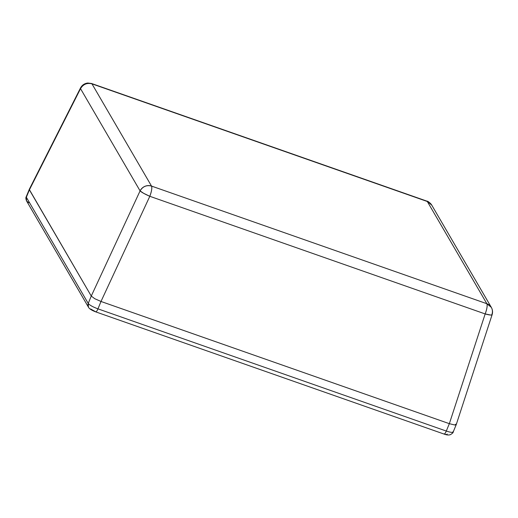 <?xml version="1.0" encoding="UTF-8"?>
<svg xmlns="http://www.w3.org/2000/svg" width="518" height="518" viewBox="0 0 518 518"><rect width="100%" height="100%" fill="white"/><g stroke="black" fill="none" stroke-linecap="round" stroke-linejoin="round"><path stroke-width="0.78" d="M447.274 434.084L446.581 434.55L445.396 434.349M95.539 311.694C96.083 312.218 96.892 311.273 97.96 308.857C96.892 311.273 96.083 312.218 95.539 311.694L90.663 308.981M491.951 314.316A9.059 1.444 -161.9 0 1 492.1 314.73A9.059 1.444 -161.9 0 1 485.165 313.934L449.352 423.679A9.059 1.832 -157.6 0 1 449.339 423.672L446.296 431.054C445.227 433.469 444.418 434.414 443.868 433.89C444.418 434.414 445.227 433.469 446.296 431.054C451.236 432.666 453.503 432.795 453.101 431.436C453.503 432.795 451.236 432.666 446.296 431.054L97.96 308.857L101.004 301.476A9.059 1.832 -157.6 0 1 100.991 301.47L149.812 196.296L485.165 313.934A9.059 2.273 -70.7 0 0 486.868 303.716L491.317 307.362A9.059 8.573 -30.2 0 1 491.951 314.316L491.938 314.899L490.643 315.035L485.165 313.934C486.959 309.019 487.529 305.614 486.868 303.716L151.521 186.079L91.964 83.851L427.311 201.496A9.059 8.573 149.8 0 1 431.759 205.134L426.929 201.146L91.582 83.508L427.311 201.496L486.868 303.716L151.521 186.079A9.059 2.273 109.3 0 1 149.812 196.296A9.059 1.165 -155.1 0 1 140.087 190.883C142.774 186.454 146.581 184.855 151.521 186.079C152.182 187.969 151.612 191.375 149.812 196.296L143.641 193.305L140.087 190.883L91.265 296.056A9.059 1.832 -157.6 0 1 91.259 296.05L88.222 303.431L87.885 305.108L88.442 307.161L88.222 303.431L26.353 197.248L26.58 200.978L26.023 198.925L26.256 196.698L29.396 189.866L91.259 296.05L88.222 303.431C89.601 305.134 92.852 306.941 97.96 308.857L97.889 308.832M88.487 307.232L88.442 307.161C89.193 308.922 92.657 310.748 95.726 311.868L95.713 311.862M28.801 202.797L26.58 200.978C25.77 198.951 25.66 197.526 26.256 196.698L29.299 189.316M88.222 303.431L26.353 197.248L29.396 189.866A9.059 1.832 -157.6 0 1 29.396 189.86L80.672 87.762M97.96 308.857L101.004 301.476L449.339 423.672L446.296 431.054L97.96 308.857M449.339 423.672L100.991 301.47L449.339 423.672M29.396 189.86L91.259 296.05L29.267 189.433L91.265 296.056L94.716 298.685L100.991 301.47L94.716 298.685L91.265 296.056L140.087 190.883A9.059 8.573 -30.2 0 1 151.521 186.079L91.964 83.851C87.024 82.627 83.217 84.227 80.53 88.656L140.087 190.883L80.53 88.656A9.059 2.208 -153.2 0 1 80.497 87.969C82.09 85.062 84.525 83.417 87.807 83.029L91.582 83.508A9.059 2.273 109.3 0 1 91.964 83.851A9.059 8.573 149.8 0 0 80.53 88.656L29.396 189.86L29.306 189.284L80.497 87.969M427.311 201.496A9.059 2.273 -70.7 0 0 426.929 201.146C427.933 201.12 429.539 202.447 431.759 205.134L491.317 307.362A9.059 8.573 -30.2 0 0 486.868 303.716L427.311 201.496M454.765 424.987L456.144 424.054L456.08 424.799L454.765 424.987L449.352 423.679L454.765 424.987M449.352 423.679L485.165 313.934L149.812 196.296L100.991 301.47L449.352 423.679M88.442 307.161L26.58 200.978M456.241 424.598L453.198 431.98C453.399 432.465 452.512 433.333 450.543 434.596C448.905 435.269 446.743 435.094 444.062 434.065L95.726 311.868M456.254 424.579L492.1 314.73C492.89 312.186 492.624 309.725 491.317 307.362"/></g></svg>
